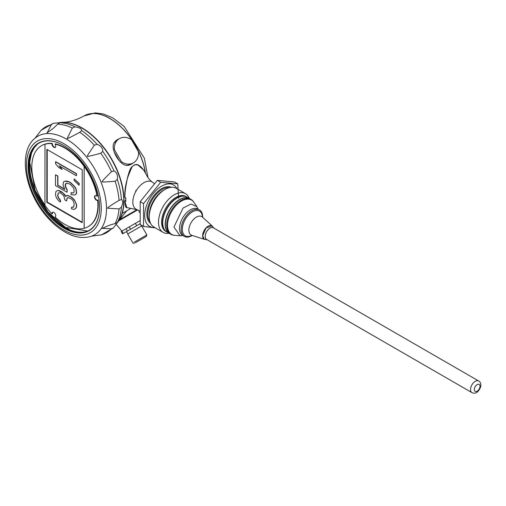 <?xml version="1.0" encoding="UTF-8"?>
<svg xmlns="http://www.w3.org/2000/svg" width="506" height="506" viewBox="0 0 506 506"><rect width="100%" height="100%" fill="white"/><g stroke="black" fill="none" stroke-linecap="round" stroke-linejoin="round"><path stroke-width="0.76" d="M29.765 161.275A51.1 29.5 -120 0 0 65.755 227.485A51.1 29.5 -120 0 0 68.955 229.167M95.242 195.556A2.688 1.55 -120 0 0 95.425 198.599A2.688 1.55 -120 0 0 97.968 200.161A46.729 26.976 60 0 1 88.55 226.448A46.729 26.976 60 0 1 88.379 226.543M55.369 147.303A2.688 1.55 60 0 1 53.225 146.177A2.688 1.55 60 0 1 52.352 143.413A46.729 26.976 -120 0 0 41.821 145.513L41.486 145.703A46.729 26.976 -120 0 1 44.99 144.216L44.939 205.221A46.729 26.976 -120 0 0 51.973 213.949L52.352 213.734A2.688 1.55 60 0 1 52.706 212.229M97.968 200.161L97.639 200.351A2.688 1.55 60 0 1 95.008 198.643A2.688 1.55 60 0 1 95.065 195.639A2.688 1.55 60 0 1 97.063 196.284L97.399 196.094A46.729 26.976 -120 0 0 55.445 143.9L55.059 144.121A2.688 1.55 60 0 1 55.192 147.436A2.688 1.55 60 0 1 52.966 146.544A2.688 1.55 60 0 1 51.973 143.634A46.729 26.976 -120 0 0 44.939 144.242M97.063 196.284A46.729 26.976 -120 0 0 84.16 166.366L84.16 228.282A46.729 26.976 -120 0 0 88.215 226.637A46.729 26.976 -120 0 0 97.639 200.351M84.16 228.282L84.116 228.307A46.729 26.976 -120 0 1 55.059 217.03L55.306 216.891M84.16 166.366L84.116 166.392A46.729 26.976 -120 0 0 55.059 144.121M51.973 213.949A2.688 1.55 60 0 1 52.497 212.311A2.688 1.55 60 0 1 55.192 213.867A2.688 1.55 60 0 1 55.192 216.973A2.688 1.55 60 0 1 55.059 217.03M52.352 143.413L51.973 143.634M41.486 145.703A46.729 26.976 -120 0 0 44.939 205.126M84.116 166.392L84.116 228.307M46.843 149.371L46.843 202.292L82.212 222.71L82.212 169.795L46.843 149.371M46.843 202.292L47.222 202.071L82.212 222.273M47.222 149.593L47.222 202.071M75.071 208.965L76.596 207.087L76.596 204.544L74.369 199.769L71.7 197.27L68.139 195.537L66.805 195.398L65.723 196.581L63.054 193.134L58.601 190.566L56.824 190.806L55.932 191.565L55.489 194.165L55.932 196.644L56.824 198.428L58.601 200.724L60.385 202.071L60.385 200.484L58.158 197.612L57.709 195.765L58.158 193.165L59.044 192.729L60.385 192.862L63.054 195.044L63.946 196.189L64.831 199.876L66.615 200.907L67.058 197.991L67.949 197.549L71.51 198.972L73.288 200.952L74.18 203.69L73.737 206.922L71.51 207.226L71.51 208.814L74.18 209.402L75.957 208.206L76.406 207.194L76.406 204.652L75.071 201.344L74.18 199.876L71.51 197.384L67.949 195.645L66.615 195.512M73.408 207.201L71.51 207.226M66.615 200.907L67.241 197.897M60.385 202.071L60.575 200.376L58.348 197.504L57.899 195.658L58.342 193.077M65.869 196.404L64.578 194.43L61.46 191.679L58.791 190.458L56.824 190.806M67.058 192.274L67.058 190.054L65.28 186.48L65.28 184.576L65.723 183.564L66.615 183.128L70.176 184.228L73.737 188.188L74.18 191.622L73.737 192.634L72.845 193.071L71.061 192.678L71.061 194.589L74.622 195.057L75.957 194.234L76.406 192.906L75.957 189.155L74.622 186.796L70.619 182.9L68.841 181.869L64.831 181.148L63.497 181.964L63.054 185.196L64.831 189.402L57.709 185.291L57.709 176.082L55.489 174.798L55.489 185.594L67.058 192.274L67.247 189.94L65.47 186.372L65.906 183.476M64.648 189.073L57.899 185.177L57.899 175.974L55.489 174.798M74.622 195.057L76.147 194.127L76.596 192.799L76.147 189.048L74.812 186.689L70.808 182.786L69.031 181.762L66.805 181.11L64.831 181.148M73.743 192.615L73.035 192.963L71.061 192.678M79.075 185.24L79.265 183.545L74.18 178.922L74.18 180.509L79.075 185.24L79.075 183.653L74.18 178.922M76.406 175.759L76.596 173.748L55.679 161.667L55.489 163.685L58.601 167.391L62.162 169.447L59.044 165.74L76.406 175.759L76.406 173.855L55.489 161.781M62.162 169.447L59.594 166.057M118.79 138.992A14.117 11.53 60 0 0 117.348 139.669A14.117 11.53 60 0 0 113.869 143.122C110.523 149.529 119.53 165.114 126.74 165.411A14.117 11.53 60 0 0 131.465 164.127A14.117 11.53 60 0 0 132.774 163.217M126.74 165.411L131.465 164.127M117.348 139.669L113.869 143.122M120.637 162.167L121.389 161.737A13.985 11.417 60 0 0 133.432 162.837A13.985 11.417 60 0 0 138.499 151.851L131.497 139.713A13.985 11.417 60 0 0 119.448 138.612L117.417 139.789A13.985 11.417 60 0 0 113.565 143.944M125.874 165.266A13.985 11.417 60 0 0 131.402 164.007L133.432 162.837M91.561 236.163C83.737 238.712 75.305 237.58 66.273 232.76C59.468 229.098 53.079 223.848 47.109 217.011C25.123 192.495 17.463 152.312 35.009 138.214A56.868 32.833 -120 0 1 66.286 139.023A56.868 32.833 -120 0 1 104.198 191.863A56.868 32.833 -120 0 1 91.561 236.163L101.466 234.86L113.584 227.782L111.428 228.775L102.199 228.396L109.252 225.265L115.121 223.519L117.525 222.305L117.253 222.773L117.955 221.767A59.164 34.161 -120 0 0 118.246 173.438A59.164 34.161 -120 0 0 81.921 128.119A59.164 34.161 -120 0 0 60.669 122.547L59.455 122.654L59.993 122.654L57.741 124.128L53.288 128.341L47.058 132.882L51.34 124.697L53.275 123.331L59.651 122.718A61.106 35.281 -120 0 1 75.052 126.842C79.72 127.645 81.915 128.91 81.637 130.643L79.733 132.306C70.676 137.259 66.507 139.251 67.241 138.29L72.339 128.037L75.052 126.842M121.427 207.169L119.036 208.915L107.607 208.206C106.684 208.175 110.491 205.562 119.036 200.382L121.427 199.566C123.066 200.199 123.066 202.729 121.427 207.169A61.106 35.281 -120 0 1 117.303 222.57L113.584 227.782M114.008 170.92C116.861 172.388 117.955 175.215 117.303 179.402L115.121 181.262C105.969 181.989 101.655 182.16 102.199 181.78C101.415 181.894 104.489 178.542 111.428 171.736L114.008 170.92A61.106 35.281 -120 0 0 102.737 151.395L100.738 153.223C91.561 155.785 87.121 156.771 87.424 156.19C86.589 156.828 88.892 153.185 94.337 145.254L97.032 144.299C100.991 145.836 102.895 148.195 102.737 151.395M53.275 123.331L41.087 130.282L35.009 138.214M28.102 166.107A50.562 29.19 60 0 1 63.857 145.576A50.562 29.19 60 0 1 99.606 207.498A50.562 29.19 60 0 1 63.851 228.143A50.562 29.19 60 0 1 28.102 166.221L28.197 166.272M87.589 231.115A50.423 29.114 60 0 1 64.901 227.428A50.423 29.114 60 0 1 32.65 185.19A50.423 29.114 60 0 1 37.393 144.172M99.606 207.39A50.29 29.038 60 0 1 87.133 231.305A50.29 29.038 60 0 1 49.152 215.442A50.29 29.038 60 0 1 28.481 166.221A50.29 29.038 60 0 1 37.001 144.469A50.29 29.038 60 0 1 63.952 145.633M58.962 122.692A59.164 34.161 60 0 1 62.674 122.294A59.164 34.161 60 0 1 123.995 200.446A59.164 34.161 60 0 1 119.182 220.161A59.164 34.161 60 0 1 116.975 223.178M60.511 122.566A59.164 34.161 60 0 1 102.591 146.367A59.164 34.161 60 0 1 123.755 200.585A59.164 34.161 60 0 1 117.866 221.9M139.352 210.667L136.652 209.497A15.806 9.127 -60 0 1 136.101 190.971A15.806 9.127 -60 0 1 152.426 182.179L154.178 183.482M471.908 392.605L206.625 239.446A6.723 3.884 -60 0 1 205.234 236.372A6.723 3.884 -60 0 1 208.168 229.604A6.723 3.884 -60 0 1 213.349 227.801L478.632 380.961A6.723 3.884 120 0 0 473.452 382.764A6.723 3.884 120 0 0 470.517 389.531A6.723 3.884 120 0 0 471.908 392.605C475.292 394.218 478.119 392.529 480.403 387.539C481.383 384.339 480.795 382.144 478.632 380.961M207.099 239.724A6.793 3.921 -60 0 1 205.183 236.397A6.793 3.921 -60 0 1 208.466 229.243A6.793 3.921 -60 0 1 213.823 228.079M207.194 239.774L204.291 239.268L202.691 235.726L206.069 227.953L212.027 225.872L213.918 228.13M204.26 239.243A7.729 4.465 -60 0 1 204.222 239.224A7.729 4.465 -60 0 1 204.222 230.293A7.729 4.465 -60 0 1 211.951 225.834A7.729 4.465 -60 0 1 211.989 225.853M184.273 236.403A15.262 8.811 -60 0 0 192.229 235.454A15.231 8.792 -60 0 1 191.919 235.632A15.231 8.792 -60 0 1 181.154 229.294A15.231 8.792 -60 0 1 192.122 210.648A15.231 8.792 -60 0 1 202.685 217.327A15.262 8.811 -60 0 0 199.535 209.965L197.954 209.054A15.262 8.811 -60 0 0 186.195 213.146A15.262 8.811 -60 0 0 179.529 228.503A15.262 8.811 -60 0 0 182.691 235.492L184.273 236.403A15.262 8.811 -60 0 1 181.11 229.414A15.262 8.811 -60 0 1 191.9 210.724A15.262 8.811 -60 0 1 199.535 209.965M198.086 209.13L196.916 206.638L190.958 204.063L183.058 208.029L173.938 227.036L180.079 235.796L182.824 235.568M193.292 201.508A20.145 11.632 120 0 0 170.895 211.059A20.145 11.632 120 0 0 173.83 235.227L174.538 235.29A19.835 11.448 120 0 0 174.545 235.29A19.835 11.448 120 0 1 167.543 225.315A19.835 11.448 120 0 1 177.929 203.678A19.835 11.448 120 0 1 193.703 202.09L193.292 201.508M173.893 235.233A20.145 11.632 -60 0 1 170.895 234.316A20.145 11.632 -60 0 1 166.727 225.094A20.145 11.632 -60 0 1 175.519 204.822A20.145 11.632 -60 0 1 191.04 199.427A20.145 11.632 -60 0 1 193.33 201.565M191.04 199.427L189.737 198.675A20.145 11.632 120 0 0 174.216 204.07A20.145 11.632 120 0 0 165.424 224.341A20.145 11.632 120 0 0 169.592 233.563L170.895 234.316M169.921 233.753A20.17 11.644 -60 0 1 169.39 233.475A20.17 11.644 -60 0 1 169.39 210.186A20.17 11.644 -60 0 1 189.56 198.542A20.17 11.644 -60 0 1 190.066 198.864M169.39 233.475L166.917 232.052A20.17 11.644 -60 0 1 162.742 222.817A20.17 11.644 -60 0 1 176.999 198.112A20.17 11.644 -60 0 1 187.087 197.112L189.56 198.542M162.742 222.703A19.898 11.493 -60 0 1 162.742 222.596A19.898 11.493 -60 0 1 176.809 198.219A19.898 11.493 -60 0 1 176.91 198.169M163.95 228.756A20.038 11.568 -60 0 1 166.797 208.687A20.038 11.568 -60 0 1 182.755 196.189M166.778 231.963A20.17 11.644 -60 0 1 166.632 231.887A20.17 11.644 -60 0 1 166.632 208.592A20.17 11.644 -60 0 1 186.803 196.948A20.17 11.644 -60 0 1 186.942 197.03M166.632 231.887L165.778 231.387A20.17 11.644 -60 0 1 165.778 208.099A20.17 11.644 -60 0 1 185.949 196.454L186.803 196.948M189.219 198.346A22.353 12.909 120 0 0 185.493 193.671A22.353 12.909 120 0 0 174.317 194.778A22.353 12.909 120 0 0 159.713 214.474A22.353 12.909 120 0 0 163.141 232.393A22.353 12.909 120 0 0 169.048 233.279M163.141 232.393L153.868 227.036A22.353 12.909 -60 0 1 149.238 216.802A22.353 12.909 -60 0 1 165.045 189.427A22.353 12.909 -60 0 1 176.221 188.321L185.493 193.671M149.238 216.802L149.238 215.018A20.17 11.644 -60 0 1 163.501 190.319L165.045 189.427M154.665 227.498A23.915 13.807 -60 0 1 149.643 198.782A23.915 13.807 -60 0 1 177.024 188.782M178.599 198.207L177.764 183.849L160.649 182.318L143.533 203.608L143.533 226.429L155.317 227.877M160.649 182.318L157.322 180.395L174.437 181.926L177.764 183.849M157.322 180.395L140.206 201.692L143.533 203.608M143.533 226.429L140.206 224.506L140.206 201.692M122.193 213.418L130.63 208.548L126.74 210.8L119.182 220.161M125.899 201.148L125.697 198.333L125.899 201.148L124.919 201.432L125.671 200.54M125.197 201.559L125.867 200.68M125.077 197.561L125.412 197.587M124.874 197.251L124.874 197.251C124.792 185.911 129.353 167.815 132.041 166.771L132.192 166.702C135.064 164.222 137.36 163.843 139.074 165.57C140.915 166.385 143.16 169.01 145.798 173.45L146.164 174.317M124.919 201.432L126.791 207.555C125.924 208.194 125.286 206.087 124.862 201.236L125.077 201.002M132.129 166.67L134.438 164.918M125.456 205.834L124.881 201.325M124.862 197.397L125.836 198.175M125.02 197.542L125.475 197.612M125.197 197.391L125.899 198.554M124.919 197.264C124.805 192.748 125.697 186.132 127.588 177.423L132.041 166.771M136.784 209.541L135.633 209.136M136.778 189.864L135.633 190.819L135.829 191.458M135.899 147.094A13.985 11.417 60 0 0 134.318 144.349M119.258 160.718L114.192 151.945M113.629 150.029L114.381 149.599L121.389 161.737M117.417 139.789L119.448 138.612A13.985 11.417 60 0 0 114.381 149.599M135.463 242.716L146.462 236.365L135.463 242.716M134.166 242.222L146.86 234.892L134.166 242.222M146.86 234.892L141.68 225.929L127.708 233.993L132.882 242.962M127.86 233.905L126.513 231.577L140.105 223.734L136.728 225.682L135.38 223.355L139.77 220.818M122.914 233.658L136.728 225.682M122.553 233.861L121.212 231.533L135.38 223.355M122.756 230.641L125.09 229.294M130.902 225.935L134.925 223.614M63.851 143.685A52.877 30.531 -120 0 0 31.473 189.75A52.877 30.531 -120 0 0 96.235 227.143A52.877 30.531 -120 0 0 63.851 143.685M51.34 124.697A61.036 35.237 -120 0 0 40.651 130.871M72.339 128.037A61.036 35.237 -120 0 0 57.741 124.128M94.337 145.254A61.036 35.237 -120 0 0 79.733 132.306M111.428 171.736A61.036 35.237 -120 0 0 100.738 153.223M119.036 200.382A61.036 35.237 -120 0 0 115.121 181.262M115.121 223.519A61.036 35.237 -120 0 0 119.036 208.915M100.738 234.948A61.036 35.237 -120 0 0 111.428 228.775M121.427 199.566A61.106 35.281 -120 0 0 117.303 179.402M97.032 144.299A61.106 35.281 -120 0 0 81.637 130.643M474.318 389.531A4.035 2.328 120 0 0 478.594 389.911A4.035 2.328 120 0 0 478.594 384.206A4.035 2.328 120 0 0 474.318 389.531M204.525 239.382L191.78 235.309A10.645 6.148 -60 0 1 191.078 222.71A10.645 6.148 -60 0 1 202.343 217.017L212.242 226.011M191.945 235.36A14.238 8.223 -60 0 1 182.343 229.11A14.238 8.223 -60 0 1 192.255 211.944A14.238 8.223 -60 0 1 202.47 217.131M193.709 202.103A19.835 11.448 120 0 0 193.703 202.09L196.916 206.638M149.858 221.52A20.17 11.644 -60 0 1 151.99 200.142A20.17 11.644 -60 0 1 169.44 187.606M150.554 223.329A20.841 12.036 -60 0 1 151.18 199.674A20.841 12.036 -60 0 1 171.351 187.302M145.412 172.641A51.321 29.633 -120 0 0 120.339 126.285A51.321 29.633 -120 0 0 84.167 115.874A51.321 29.633 -120 0 0 84.116 115.899M145.26 172.356A51.321 29.633 -120 0 0 120.118 126.215A51.321 29.633 -120 0 0 84.072 115.925L95.286 112.895L103.262 113.926L112.724 117.86L124.179 126.481L144.318 158.074L148.037 177.732M125.836 200.699L125.412 200.876M124.862 197.365C124.356 188.219 126.747 177.985 132.034 166.683L134.919 164.659L137.847 164.931L144.128 170.484L145.583 173.469M123.274 233.449L121.927 231.122M130.599 229.218L129.251 226.89M127.392 231.071L126.045 228.744M118.758 220.825L137.638 209.92M119.384 219.838L136.924 209.712M88.55 226.448L88.215 226.637M37.539 144.071L34.237 147.663L31.492 153.071L29.702 162.103L35.078 190.319L48.146 212.153L65.502 227.365L87.747 231.046M180.079 235.796L174.538 235.29M62.674 122.294C69.221 122.218 76.349 120.093 84.072 115.925M124.912 201.148L125.874 199.908M146.158 174.298C148.366 179.314 152.439 182.324 152.445 182.204M126.791 207.555L137.265 209.762M146.462 236.365L146.835 234.986M134.356 243.354L132.977 242.988M141.528 226.011L140.889 224.904M138.929 210.483L139.321 212.476M116.178 224.278L121.902 231.134"/></g></svg>
